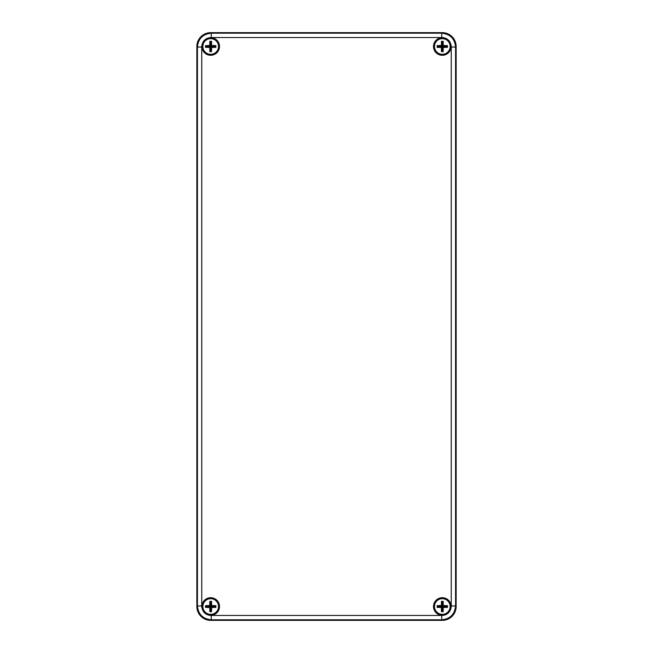 <?xml version="1.0" encoding="UTF-8"?>
<svg xmlns="http://www.w3.org/2000/svg" width="653" height="653" viewBox="0 0 653 653"><rect width="100%" height="100%" fill="white"/><g stroke="black" fill="none" stroke-linecap="round" stroke-linejoin="round"><path stroke-width="0.98" d="M202.12 608.58A9.509 9.509 135 0 1 201.744 605.96L197.426 605.96C198.259 614.342 202.871 618.946 211.254 619.787L441.746 619.787L441.746 615.461L211.254 615.461A9.509 9.509 135 0 1 208.633 615.093C205.238 614.147 203.067 611.975 202.12 608.58A8.816 8.816 0 0 1 209.997 597.732A8.816 8.816 0 0 1 219.473 607.217A8.816 8.816 0 0 1 208.087 614.946M206.299 614.163A8.816 8.816 0 0 1 204.724 613.012M208.087 38.054A8.816 8.816 0 0 1 219.473 45.783A8.816 8.816 0 0 1 209.997 55.268A8.816 8.816 0 0 1 202.12 44.42C203.067 41.025 205.238 38.854 208.633 37.907A9.509 9.509 -135 0 1 211.254 37.539L211.254 33.213C202.871 34.054 198.259 38.658 197.426 47.04L197.426 605.96L196.863 606.523A13.827 13.827 135 0 0 210.69 620.35L442.31 620.35A13.827 13.827 45 0 0 456.137 606.523L456.137 46.477A13.827 13.827 -45 0 0 442.31 32.65L210.69 32.65A13.827 13.827 -135 0 0 196.863 46.477L196.863 606.523L196.863 46.477A13.835 13.827 -135 0 1 210.69 32.65L442.31 32.65A13.835 13.827 -45 0 1 456.137 46.477L456.137 606.523A13.835 13.827 45 0 1 442.31 620.35L210.69 620.35A13.835 13.827 135 0 1 196.863 606.523M204.258 40.445A8.816 8.816 0 0 1 204.724 39.988M450.733 43.873A8.816 8.816 0 0 1 443.003 55.268A8.816 8.816 0 0 1 433.527 45.783A8.816 8.816 0 0 1 444.366 37.907C447.762 38.854 449.933 41.025 450.88 44.42A9.509 9.509 -45 0 1 451.256 47.04L451.256 605.96A9.509 9.509 45 0 1 450.88 608.58A8.816 8.816 0 0 1 449.958 610.914M448.799 40.51A8.816 8.816 0 0 1 449.958 42.086M448.799 612.49A8.816 8.816 0 0 1 448.342 612.955M446.783 614.122A8.816 8.816 0 0 1 433.527 607.217A8.816 8.816 0 0 1 443.003 597.732A8.816 8.816 0 0 1 450.88 608.58C449.933 611.975 447.762 614.147 444.366 615.093A9.509 9.509 45 0 1 441.746 615.461M442.31 620.35L441.746 619.787C450.129 618.946 454.741 614.342 455.574 605.96L451.256 605.96M456.137 606.523L455.574 605.96L455.574 47.04C454.741 38.658 450.129 34.054 441.746 33.213L441.746 37.539A9.509 9.509 -45 0 1 444.366 37.907M219.335 606.523A8.644 8.644 0 0 0 206.364 599.038A8.644 8.644 0 0 0 206.364 614.008A8.644 8.644 0 0 0 219.335 606.523A8.644 8.644 0 0 0 206.364 599.038A8.644 8.644 0 0 0 206.364 614.008A8.644 8.644 0 0 0 219.335 606.523M209.744 607.47L210.356 606.857L206.03 606.857L205.515 605.666A15.109 1.845 90 0 0 205.515 606.523A15.109 1.845 90 0 0 205.515 607.372L209.744 607.47L209.833 611.698A15.109 1.845 0 0 0 211.539 611.698L211.637 607.47L215.865 607.372A15.109 1.845 -90 0 0 215.865 605.666L211.637 605.576L211.025 606.188L215.343 606.188L215.865 605.666M205.515 605.666L209.744 605.576L210.356 606.188L210.356 601.87L211.539 601.348L211.637 605.576M211.539 601.348A15.109 1.845 180 0 0 209.833 601.348L209.744 605.576M206.03 606.857L205.515 607.372M211.637 607.47L211.025 606.857L211.025 611.175L211.539 611.698M211.025 611.175L210.356 611.175L210.356 606.857M209.833 611.698L210.356 611.175M215.343 606.188L215.865 607.372M210.356 601.87L209.833 601.348M206.03 606.188L210.356 606.188M215.343 606.857L211.025 606.857M211.025 601.87L211.025 606.188M219.335 46.477A8.644 8.644 0 0 0 206.364 38.992A8.644 8.644 0 0 0 206.364 53.962A8.644 8.644 0 0 0 219.335 46.477A8.644 8.644 0 0 0 206.364 38.992A8.644 8.644 0 0 0 206.364 53.962A8.644 8.644 0 0 0 219.335 46.477M209.744 47.424L210.356 46.812L206.03 46.812L205.515 45.628A15.109 1.845 90 0 0 205.515 46.477A15.109 1.845 90 0 0 205.515 47.334L209.744 47.424L209.833 51.652A15.109 1.845 0 0 0 211.539 51.652L211.637 47.424L215.865 47.334A15.109 1.845 -90 0 0 215.865 45.628L211.637 45.53L211.025 46.143L215.343 46.143L215.865 45.628M205.515 45.628L209.744 45.53L210.356 46.143L210.356 41.825L211.539 41.302L211.637 45.53M211.539 41.302A15.109 1.845 180 0 0 209.833 41.302L209.744 45.53M206.03 46.812L205.515 47.334M211.637 47.424L211.025 46.812L211.025 51.13L211.539 51.652M211.025 51.13L210.356 51.13L210.356 46.812M209.833 51.652L210.356 51.13M215.343 46.143L215.865 47.334M210.356 41.825L209.833 41.302M206.03 46.143L210.356 46.143M215.343 46.812L211.025 46.812M211.025 41.825L211.025 46.143M450.954 46.477A8.644 8.644 0 0 0 437.992 38.992A8.644 8.644 0 0 0 437.992 53.962A8.644 8.644 0 0 0 450.954 46.477A8.644 8.644 0 0 0 437.992 38.992A8.644 8.644 0 0 0 437.992 53.962A8.644 8.644 0 0 0 450.954 46.477M441.363 47.424L441.975 46.812L437.657 46.812L437.135 45.628A15.109 1.845 90 0 0 437.135 46.477A15.109 1.845 90 0 0 437.135 47.334L441.363 47.424L441.461 51.652A15.109 1.845 0 0 0 443.167 51.652L443.256 47.424L447.485 47.334A15.109 1.845 -90 0 0 447.485 45.628L443.256 45.53L442.644 46.143L446.97 46.143L447.485 45.628M437.135 45.628L441.363 45.53L441.975 46.143L441.975 41.825L443.167 41.302L443.256 45.53M443.167 41.302A15.109 1.845 180 0 0 441.461 41.302L441.363 45.53M437.657 46.812L437.135 47.334M443.256 47.424L442.644 46.812L442.644 51.13L443.167 51.652M442.644 51.13L441.975 51.13L441.975 46.812M441.461 51.652L441.975 51.13M446.97 46.143L447.485 47.334M441.975 41.825L441.461 41.302M437.657 46.143L441.975 46.143M446.97 46.812L442.644 46.812M442.644 41.825L442.644 46.143M450.954 606.523A8.644 8.644 0 0 0 437.992 599.038A8.644 8.644 0 0 0 437.992 614.008A8.644 8.644 0 0 0 450.954 606.523A8.644 8.644 0 0 0 437.992 599.038A8.644 8.644 0 0 0 437.992 614.008A8.644 8.644 0 0 0 450.954 606.523M441.363 607.47L441.975 606.857L437.657 606.857L437.135 605.666A15.109 1.845 90 0 0 437.135 606.523A15.109 1.845 90 0 0 437.135 607.372L441.363 607.47L441.461 611.698A15.109 1.845 0 0 0 443.167 611.698L443.256 607.47L447.485 607.372A15.109 1.845 -90 0 0 447.485 605.666L443.256 605.576L442.644 606.188L446.97 606.188L447.485 605.666M437.135 605.666L441.363 605.576L441.975 606.188L441.975 601.87L443.167 601.348L443.256 605.576M443.167 601.348A15.109 1.845 180 0 0 441.461 601.348L441.363 605.576M437.657 606.857L437.135 607.372M443.256 607.47L442.644 606.857L442.644 611.175L443.167 611.698M442.644 611.175L441.975 611.175L441.975 606.857M441.461 611.698L441.975 611.175M446.97 606.188L447.485 607.372M441.975 601.87L441.461 601.348M437.657 606.188L441.975 606.188M446.97 606.857L442.644 606.857M442.644 601.87L442.644 606.188M211.254 615.461L211.254 619.787L210.69 620.35M201.744 605.96L201.744 47.04L197.426 47.04L196.863 46.477M201.744 47.04A9.509 9.509 -135 0 1 202.12 44.42M456.137 46.477L455.574 47.04L451.256 47.04M442.31 32.65L441.746 33.213L211.254 33.213L210.69 32.65M211.254 37.539L441.746 37.539M218.518 606.523A7.828 7.828 0 0 1 210.69 614.351A7.828 7.828 0 0 1 202.854 606.523A7.828 7.828 0 0 1 210.69 598.687A7.828 7.828 0 0 1 218.518 606.523M218.518 46.477A7.828 7.828 0 0 1 210.69 54.313A7.828 7.828 0 0 1 202.854 46.477A7.828 7.828 0 0 1 210.69 38.649A7.828 7.828 0 0 1 218.518 46.477M450.146 46.477A7.828 7.828 0 0 1 442.31 54.313A7.828 7.828 0 0 1 434.482 46.477A7.828 7.828 0 0 1 442.31 38.649A7.828 7.828 0 0 1 450.146 46.477M450.146 606.523A7.828 7.828 0 0 1 442.31 614.351A7.828 7.828 0 0 1 434.482 606.523A7.828 7.828 0 0 1 442.31 598.687A7.828 7.828 0 0 1 450.146 606.523"/></g></svg>
